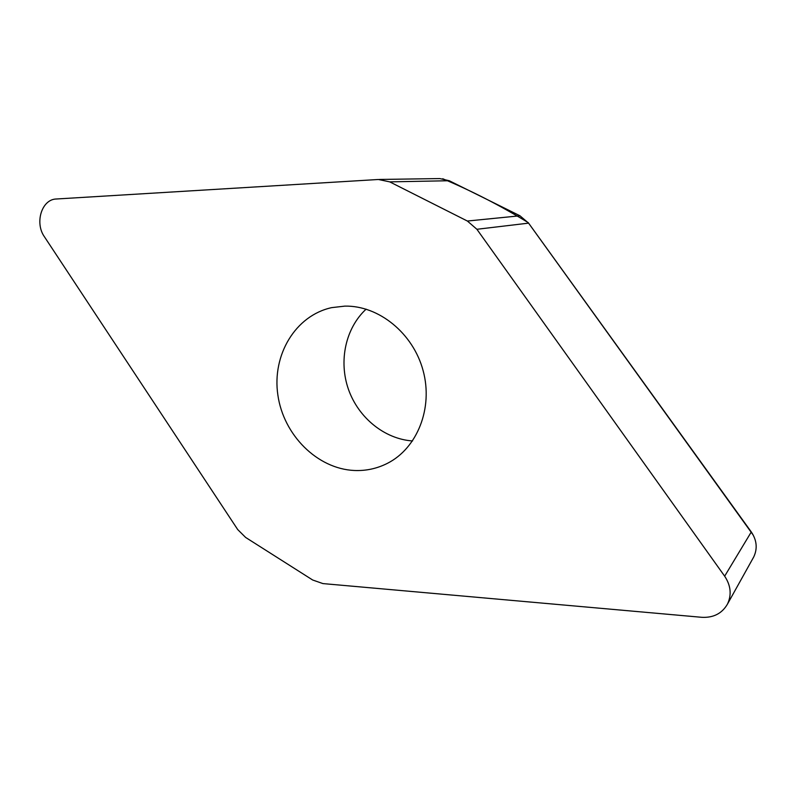 <?xml version="1.0" encoding="UTF-8"?>
<svg xmlns="http://www.w3.org/2000/svg" width="796" height="796" viewBox="0 0 796 796"><rect width="100%" height="100%" fill="white"/><g stroke="black" fill="none" stroke-linecap="round" stroke-linejoin="round"><path stroke-width="1.19" d="M389.712 181.866L378.399 179.488L56.377 199C41.76 199.189 34.457 222.83 44.437 236.79L237.706 529.559L245.626 537.439L312.669 580.005L322.907 583.587L701.783 617.308C713.405 617.905 721.962 613.527 727.435 604.164C731.793 594.881 730.867 585.548 724.659 576.175L476.894 229.278L467.381 221.039L389.712 181.866L449.243 180.732L519.967 215.786L528.594 223.139L751.295 531.957C756.857 540.265 757.653 548.613 753.712 556.991L753.115 558.046M379.413 179.458L439.81 178.573L449.243 180.732M366.11 309.147C345.454 328.25 338.509 361.145 348.489 389.453C358.469 417.771 384.498 439.034 412.557 440.954M354.28 470.486C317.146 468.814 283.466 434.915 277.864 395.015C271.894 355.165 295.306 315.544 331.673 307.634L344.867 306.122C378.747 305.395 413.164 333.216 423.134 370.687C433.313 408.109 417.303 448.178 387.523 463.282C377.075 468.595 365.991 470.993 354.28 470.486M753.354 535.29L528.186 222.591C500.186 205.517 471.7 190.901 442.725 178.742M519.967 215.786L467.381 221.039M751.295 531.957L724.659 576.175M528.594 223.139L476.894 229.278M727.435 604.164L753.712 556.991"/></g></svg>
